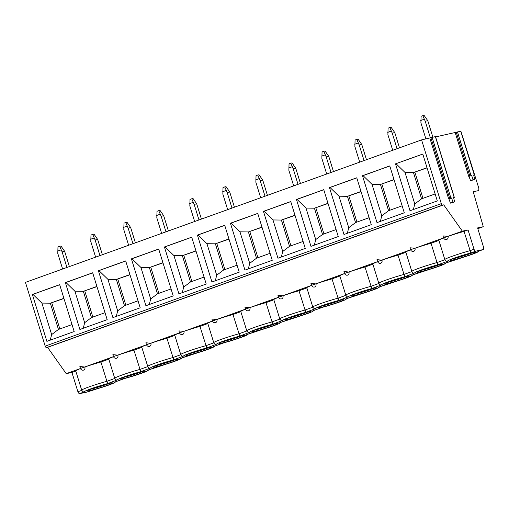 <?xml version="1.0" encoding="UTF-8"?>
<svg xmlns="http://www.w3.org/2000/svg" width="509" height="509" viewBox="0 0 509 509"><rect width="100%" height="100%" fill="white"/><g stroke="black" fill="none" stroke-linecap="round" stroke-linejoin="round"><path stroke-width="0.76" d="M87.001 392.057A2.246 1.292 -109.8 0 1 86.912 392.095A2.246 1.292 -109.8 0 1 86.81 392.121L79.83 393.603A2.246 1.292 -109.8 0 1 77.896 391.733L71.928 372.442L66.215 373.651L47.585 347.342L46.637 347.545A1.686 0.967 -109.8 0 1 45.186 346.139L25.45 282.38L421.579 139.886L435.373 136.628M460.989 131.526L478.664 187.732A2.812 1.61 -109.8 0 1 478.027 190.71A2.812 1.61 -109.8 0 1 477.906 190.748L473.23 191.734L483.289 226.715L477.582 227.924L483.55 247.215A2.246 1.292 -109.8 0 1 483.041 249.601A2.246 1.292 -109.8 0 1 482.946 249.626L475.966 251.109A2.246 1.292 -109.8 0 1 474.032 249.232L468.057 229.947L462.35 231.156L443.721 204.847L442.766 205.051A1.686 0.967 -109.8 0 1 441.316 203.645L421.579 139.886M435.602 136.908L460.76 131.246M455.243 132.747L468.757 176.413L471.595 175.427L468.757 176.413M460.747 131.188L474.261 174.861L473.656 174.988L474.744 179.321L472.123 180.269L470.539 180.606L468.974 176.368M429.857 138.13L448.684 198.943L451.515 197.95L448.684 198.943M435.36 136.577L454.187 197.384L453.576 197.517L454.664 201.85L452.043 202.792L450.459 203.129L448.893 198.898M474.744 179.321L473.16 179.658L471.595 175.427M470.539 180.606L473.16 179.658M474.261 174.861L473.688 175.115M477.811 228.687L483.289 226.715M79.83 393.603L84.119 391.866C83.419 392.102 82.617 391.542 81.714 390.187L75.746 370.896A18.267 1.177 -17.2 0 1 80.511 368.561M83.323 370.17L83.629 370.094C84.799 369.521 85.232 368.478 84.927 366.964A18.267 1.177 -17.2 0 1 100.922 362.014L106.896 381.298L114.779 378.461M446.45 239.548L446.749 239.472C447.92 238.899 448.353 237.856 448.047 236.341A18.267 1.177 -17.2 0 1 464.043 231.391L470.844 252.948A16.021 1.031 162.8 0 0 453.907 258.222A16.021 1.031 162.8 0 0 448.066 261.142L447.239 261.244C446.539 261.48 445.738 260.92 444.834 259.565L438.866 240.273A18.267 1.177 -17.2 0 1 443.632 237.938M445.19 263.21L455.059 259.66A16.021 1.031 162.8 0 0 471.989 254.385A16.021 1.031 162.8 0 0 477.83 251.465L482.946 249.626M478.199 251.331L477.83 251.465M422.324 269.795A13.488 0.865 162.8 0 0 417.049 272.169A13.488 0.865 162.8 0 0 424.226 270.756A13.488 0.865 162.8 0 0 437.555 266.563A13.488 0.865 162.8 0 0 442.824 264.19A13.488 0.865 162.8 0 0 435.653 265.603A13.488 0.865 162.8 0 0 422.324 269.795M389.309 281.668A13.488 0.865 162.8 0 0 384.041 284.041A13.488 0.865 162.8 0 0 391.211 282.629A13.488 0.865 162.8 0 0 404.54 278.442A13.488 0.865 162.8 0 0 409.809 276.063A13.488 0.865 162.8 0 0 402.638 277.481A13.488 0.865 162.8 0 0 389.309 281.668M356.3 293.547A13.488 0.865 162.8 0 0 351.032 295.92A13.488 0.865 162.8 0 0 358.202 294.501A13.488 0.865 162.8 0 0 371.532 290.315A13.488 0.865 162.8 0 0 376.8 287.941A13.488 0.865 162.8 0 0 369.629 289.354A13.488 0.865 162.8 0 0 356.3 293.547M323.285 305.419A13.488 0.865 162.8 0 0 318.017 307.792A13.488 0.865 162.8 0 0 325.187 306.38A13.488 0.865 162.8 0 0 338.523 302.187A13.488 0.865 162.8 0 0 343.791 299.814A13.488 0.865 162.8 0 0 336.621 301.233A13.488 0.865 162.8 0 0 323.285 305.419M290.276 317.292A13.488 0.865 162.8 0 0 285.008 319.665A13.488 0.865 162.8 0 0 292.179 318.252A13.488 0.865 162.8 0 0 305.508 314.066A13.488 0.865 162.8 0 0 310.776 311.693A13.488 0.865 162.8 0 0 303.606 313.105A13.488 0.865 162.8 0 0 290.276 317.292M257.268 329.17A13.488 0.865 162.8 0 0 252 331.544A13.488 0.865 162.8 0 0 259.17 330.125A13.488 0.865 162.8 0 0 272.5 325.938A13.488 0.865 162.8 0 0 277.768 323.565A13.488 0.865 162.8 0 0 270.597 324.977A13.488 0.865 162.8 0 0 257.268 329.17M224.253 341.043A13.488 0.865 162.8 0 0 218.985 343.416A13.488 0.865 162.8 0 0 226.155 342.003A13.488 0.865 162.8 0 0 239.484 337.811A13.488 0.865 162.8 0 0 244.759 335.437A13.488 0.865 162.8 0 0 237.588 336.856A13.488 0.865 162.8 0 0 224.253 341.043M191.244 352.915A13.488 0.865 162.8 0 0 185.976 355.288A13.488 0.865 162.8 0 0 193.146 353.876A13.488 0.865 162.8 0 0 206.476 349.689A13.488 0.865 162.8 0 0 211.744 347.316A13.488 0.865 162.8 0 0 204.573 348.729A13.488 0.865 162.8 0 0 191.244 352.915M158.235 364.794A13.488 0.865 162.8 0 0 152.961 367.167A13.488 0.865 162.8 0 0 160.138 365.748A13.488 0.865 162.8 0 0 173.467 361.562A13.488 0.865 162.8 0 0 178.735 359.189A13.488 0.865 162.8 0 0 171.565 360.601A13.488 0.865 162.8 0 0 158.235 364.794M125.22 376.666A13.488 0.865 162.8 0 0 119.952 379.04A13.488 0.865 162.8 0 0 127.123 377.627A13.488 0.865 162.8 0 0 140.452 373.434A13.488 0.865 162.8 0 0 145.727 371.061A13.488 0.865 162.8 0 0 138.55 372.48A13.488 0.865 162.8 0 0 125.22 376.666M455.332 257.923A13.488 0.865 162.8 0 0 450.064 260.296A13.488 0.865 162.8 0 0 457.235 258.877A13.488 0.865 162.8 0 0 470.564 254.691A13.488 0.865 162.8 0 0 475.832 252.318A13.488 0.865 162.8 0 0 468.662 253.73A13.488 0.865 162.8 0 0 455.332 257.923M92.212 388.539A13.488 0.865 162.8 0 0 86.944 390.918A13.488 0.865 162.8 0 0 94.114 389.5A13.488 0.865 162.8 0 0 107.444 385.313A13.488 0.865 162.8 0 0 112.712 382.94A13.488 0.865 162.8 0 0 105.541 384.352A13.488 0.865 162.8 0 0 92.212 388.539M452.959 258.814A13.488 0.865 162.8 0 0 470.233 253.616A13.488 0.865 -17.2 0 0 472.606 252.725M419.944 270.686A13.488 0.865 162.8 0 0 437.218 265.494A13.488 0.865 -17.2 0 0 439.598 264.604M386.935 282.559A13.488 0.865 162.8 0 0 404.21 277.367A13.488 0.865 -17.2 0 0 406.583 276.476M353.927 294.437A13.488 0.865 162.8 0 0 371.201 289.246A13.488 0.865 -17.2 0 0 373.574 288.355M320.912 306.31A13.488 0.865 162.8 0 0 338.186 301.118A13.488 0.865 -17.2 0 0 340.566 300.227M287.903 318.182A13.488 0.865 162.8 0 0 305.177 312.99A13.488 0.865 -17.2 0 0 307.551 312.1M254.888 330.061A13.488 0.865 162.8 0 0 272.169 324.869A13.488 0.865 -17.2 0 0 274.542 323.978M221.879 341.933A13.488 0.865 162.8 0 0 239.154 336.742A13.488 0.865 -17.2 0 0 241.533 335.851M188.871 353.806A13.488 0.865 162.8 0 0 206.145 348.614A13.488 0.865 -17.2 0 0 208.518 347.723M155.856 365.685A13.488 0.865 162.8 0 0 173.136 360.493A13.488 0.865 -17.2 0 0 175.51 359.602M122.847 377.557A13.488 0.865 162.8 0 0 140.121 372.365A13.488 0.865 -17.2 0 0 142.501 371.475M412.175 275.083L422.05 271.532M379.167 286.955L389.035 283.411A16.021 1.031 162.8 0 0 405.972 278.137A16.021 1.031 162.8 0 0 411.806 275.216M346.158 298.834L356.026 295.284A16.021 1.031 162.8 0 0 372.957 290.009A16.021 1.031 162.8 0 0 378.798 287.089M323.005 307.162L312.774 310.84L323.005 307.162A16.021 1.031 162.8 0 0 339.948 301.888A16.021 1.031 162.8 0 0 345.783 298.968M280.135 322.585L290.003 319.035A16.021 1.031 162.8 0 0 306.94 313.76A16.021 1.031 162.8 0 0 312.774 310.84M247.126 334.458L256.994 330.907A16.021 1.031 162.8 0 0 273.925 325.633A16.021 1.031 162.8 0 0 279.765 322.719M223.973 342.786L213.742 346.464L223.973 342.786A16.021 1.031 162.8 0 0 240.916 337.512A16.021 1.031 162.8 0 0 246.75 334.591M181.102 358.209L190.97 354.658A16.021 1.031 162.8 0 0 207.901 349.384A16.021 1.031 162.8 0 0 213.742 346.464M148.087 370.081L157.962 366.531A16.021 1.031 162.8 0 0 174.892 361.256A16.021 1.031 162.8 0 0 180.727 358.342M86.81 392.121L91.938 390.282A16.021 1.031 162.8 0 0 108.869 385.008A16.021 1.031 162.8 0 0 114.71 382.087L124.953 378.403L114.71 382.087M410.617 249.811A18.267 1.177 -17.2 0 0 405.851 252.152L411.826 271.437C412.729 272.792 413.531 273.358 414.231 273.123L404.827 276.699L403.993 274.427L411.876 271.59M415.058 273.015A16.021 1.031 162.8 0 1 420.892 270.094A16.021 1.031 162.8 0 1 437.835 264.82L437.002 262.555L444.891 259.717M413.435 251.427L413.741 251.344C414.911 250.772 415.344 249.728 415.032 248.214A18.267 1.177 -17.2 0 1 431.034 243.264L437.002 262.555A18.267 1.177 -17.2 0 0 411.826 271.437M415.032 248.214L443.613 237.894M410.572 249.684L409.98 247.768L414.771 248.271L410.572 249.684A2.532 2.532 0 0 0 413.518 251.408M84.927 366.964L80.467 368.427L79.875 366.518L84.659 367.021L113.501 356.644M66.215 373.651L80.492 368.516M47.585 347.342L443.721 204.847M448.047 236.341L443.587 237.811L442.995 235.896L447.78 236.399L462.35 231.156M380.427 263.299L380.726 263.223C381.903 262.65 382.329 261.601 382.024 260.086L377.563 261.556L376.972 259.647L381.756 260.144L410.604 249.773M347.412 275.172L347.717 275.095C348.888 274.523 349.32 273.479 349.009 271.965L344.548 273.435L343.963 271.52L348.748 272.022L377.589 261.645M314.403 287.051L314.702 286.974C315.879 286.395 316.312 285.352 316 283.837L311.54 285.307L310.948 283.398L315.733 283.895L344.58 273.518M281.394 298.923L281.693 298.847C282.864 298.274 283.297 297.231 282.991 295.716L278.531 297.18L277.939 295.271L282.724 295.774L311.572 285.396M248.379 310.795L248.685 310.719C249.855 310.146 250.288 309.103 249.976 307.589L245.516 309.058L244.924 307.143L249.715 307.646L278.557 297.269M215.371 322.674L215.67 322.598C216.847 322.019 217.279 320.975 216.968 319.461L212.507 320.931L211.916 319.022L216.7 319.518L245.548 309.141M182.362 334.547L182.661 334.47C183.832 333.898 184.264 332.854 183.959 331.34L179.499 332.803L178.907 330.895L183.692 331.397L212.539 321.02M149.347 346.419L149.652 346.343C150.823 345.77 151.256 344.727 150.944 343.212L146.484 344.682L145.892 342.767L150.683 343.27L179.524 332.892M116.338 358.298L116.637 358.221C117.814 357.642 118.241 356.599 117.935 355.085L113.475 356.554L112.883 354.646L117.668 355.142L146.516 344.765M464.043 231.391L468.057 229.947M431.034 243.264L438.911 240.433M382.024 260.086A18.267 1.177 -17.2 0 1 398.019 255.136L405.902 252.305M349.009 271.965A18.267 1.177 -17.2 0 1 365.01 267.015L371.812 288.571L381.222 284.995C380.516 285.231 379.714 284.671 378.811 283.316L372.842 264.025A18.267 1.177 -17.2 0 1 377.608 261.69M365.01 267.015L372.893 264.177M316 283.837A18.267 1.177 -17.2 0 1 332.002 278.887L338.803 300.444L348.207 296.868C347.507 297.103 346.705 296.543 345.802 295.188L339.834 275.897A18.267 1.177 -17.2 0 1 344.593 273.562M332.002 278.887L339.878 276.056M282.991 295.716A18.267 1.177 -17.2 0 1 298.987 290.766L305.794 312.322L315.198 308.747C314.498 308.982 313.697 308.416 312.793 307.061L306.819 287.776A18.267 1.177 -17.2 0 1 311.584 285.434M298.987 290.766L306.87 287.929M249.976 307.589A18.267 1.177 -17.2 0 1 265.978 302.639L272.779 324.195L282.19 320.619C281.483 320.855 280.682 320.295 279.778 318.939L273.81 299.648A18.267 1.177 -17.2 0 1 278.576 297.313M265.978 302.639L273.855 299.801M216.968 319.461A18.267 1.177 -17.2 0 1 232.969 314.511L239.771 336.074L249.175 332.492C248.475 332.727 247.673 332.167 246.77 330.812L240.802 311.521A18.267 1.177 -17.2 0 1 245.561 309.186M232.969 314.511L240.846 311.68M183.959 331.34A18.267 1.177 -17.2 0 1 199.954 326.39L206.762 347.946L216.166 344.37C215.466 344.606 214.664 344.039 213.761 342.684L207.787 323.4A18.267 1.177 -17.2 0 1 212.552 321.064M199.954 326.39L207.837 323.552M150.944 343.212A18.267 1.177 -17.2 0 1 166.946 338.262L173.747 359.818L183.157 356.243C182.451 356.478 181.649 355.918 180.746 354.563L174.778 335.272A18.267 1.177 -17.2 0 1 179.543 332.937M166.946 338.262L174.822 335.425M117.935 355.085A18.267 1.177 -17.2 0 1 133.937 350.135L140.738 371.697L150.142 368.115C149.442 368.351 148.641 367.791 147.737 366.435L141.763 347.144A18.267 1.177 -17.2 0 1 146.528 344.809M133.937 350.135L141.814 347.303M71.928 372.442L75.79 371.055M81.714 390.187A18.267 1.177 -17.2 0 1 106.896 381.298L107.723 383.57L117.134 379.994C116.434 380.229 115.626 379.669 114.729 378.308L108.754 359.023A18.267 1.177 -17.2 0 1 113.52 356.688M100.922 362.014L108.805 359.176M398.019 255.136L403.993 274.427A18.267 1.177 -17.2 0 0 378.811 283.316M395.493 163.853L422.788 154.036L437.301 200.921L410.006 210.739L395.493 163.853L422.807 154.112M404.286 212.794L389.773 165.915L362.484 175.732L376.997 222.611L404.286 212.794M371.277 224.673L356.764 177.787L329.469 187.605L343.982 234.49L371.277 224.673M338.262 236.545L323.756 189.66L296.461 199.477L310.974 246.362L338.262 236.545M305.254 248.417L290.741 201.539L263.452 211.356L277.959 258.235L305.254 248.417M272.245 260.296L257.732 213.411L230.437 223.228L244.95 270.114L272.245 260.296M239.23 272.169L224.717 225.29L197.428 235.107L211.941 281.986L239.23 272.169M206.221 284.041L191.708 237.162L164.413 246.98L178.926 293.858L206.221 284.041M173.213 295.92L158.7 249.035L131.405 258.852L145.918 305.737L173.213 295.92M140.198 307.792L125.685 260.913L98.396 270.731L112.909 317.61L140.198 307.792M107.189 319.665L92.676 272.786L65.381 282.603L79.894 329.482L107.189 319.665M74.18 331.544L59.668 284.658L32.372 294.476L46.885 341.361L74.18 331.544M413.372 209.523L414.771 203.963L421.579 198.822L413.454 172.57L427.013 167.69M427.07 167.881L413.454 172.57L405.018 172.456L396.034 163.739M421.579 198.822L435.138 193.948M414.771 203.963L405.018 172.456M414.899 172.265L422.966 198.325M380.363 221.402L381.763 215.835L388.571 210.701L380.439 184.443L394.004 179.569M394.061 179.76L380.439 184.443L372.009 184.328L363.019 175.618L389.799 165.985M388.571 210.701L402.129 205.821M381.763 215.835L372.009 184.328M362.484 175.732L363.019 175.618M381.884 184.137L389.951 210.198M347.354 233.275L348.748 227.708L355.556 222.573L347.431 196.321L360.989 191.441M361.053 191.632L347.431 196.321L339 196.207L330.01 187.49L356.784 177.857M355.556 222.573L369.114 217.693M348.748 227.708L339 196.207M329.469 187.605L330.01 187.49M348.875 196.016L356.943 222.077M314.339 245.147L315.739 239.586L322.547 234.445L314.422 208.194L327.981 203.314M328.038 203.511L314.422 208.194L305.985 208.079L297.002 199.369L323.775 189.736M322.547 234.445L336.105 229.572M315.739 239.586L305.985 208.079M296.461 199.477L297.002 199.369M315.866 207.888L323.934 233.949M281.331 257.026L282.73 251.459L289.538 246.324L281.407 220.066L294.966 215.192M295.029 215.383L281.407 220.066L272.977 219.952L263.986 211.241L290.766 201.609M289.538 246.324L303.097 241.444M282.73 251.459L272.977 219.952M263.452 211.356L263.986 211.241M282.851 219.761L290.919 245.822M248.322 268.898L249.715 263.331L256.523 258.197L248.398 231.945L261.957 227.065M262.014 227.256L248.398 231.945L239.968 231.83L230.978 223.114L257.751 213.481M256.523 258.197L270.082 253.317M249.715 263.331L239.968 231.83M230.437 223.228L230.978 223.114M249.843 231.64L257.91 257.7M215.307 280.777L216.707 275.21L223.515 270.069L215.39 243.817L228.948 238.937M229.005 239.135L215.39 243.817L206.953 243.703L197.969 234.993L224.743 225.36M223.515 270.069L237.073 265.195M216.707 275.21L206.953 243.703M197.428 235.107L197.969 234.993M216.828 243.512L224.895 269.573M182.298 292.65L183.698 287.082L190.5 281.948L182.375 255.69L195.933 250.816M195.997 251.007L182.375 255.69L173.944 255.582L164.954 246.865L191.734 237.232M190.5 281.948L204.064 277.068M183.698 287.082L173.944 255.582M164.413 246.98L164.954 246.865M183.819 255.384L191.887 281.452M149.29 304.522L150.683 298.955L157.491 293.82L149.366 267.569L162.925 262.689M162.982 262.879L149.366 267.569L140.929 267.454L131.946 258.737L158.719 249.111M157.491 293.82L171.049 288.94M150.683 298.955L140.929 267.454M131.405 258.852L131.946 258.737M150.81 267.263L158.878 293.324M116.275 316.401L117.674 310.834L124.482 305.693L116.351 279.441L129.916 274.567M129.973 274.758L116.351 279.441L107.921 279.326L98.937 270.616L125.71 260.983M124.482 305.693L138.041 300.819M117.674 310.834L107.921 279.326M98.396 270.731L98.937 270.616M117.795 279.136L125.863 305.196M83.266 328.273L84.659 322.706L91.467 317.571L83.342 291.32L96.901 286.44M96.965 286.631L83.342 291.32L74.912 291.205L65.922 282.489L92.695 272.856M91.467 317.571L105.032 312.691M84.659 322.706L74.912 291.205M65.381 282.603L65.922 282.489M84.787 291.008L92.854 317.075M50.251 340.146L51.651 334.585L58.459 329.444L50.334 303.192L63.892 298.312M63.949 298.503L50.334 303.192L41.897 303.078L32.913 294.361L59.687 284.735M58.459 329.444L72.017 324.57M51.651 334.585L41.897 303.078M32.372 294.476L32.913 294.361M51.778 302.887L59.846 328.948M89.838 389.43A13.488 0.865 162.8 0 0 107.113 384.238A13.488 0.865 -17.2 0 0 109.486 383.347M454.664 201.85L453.08 202.188L451.515 197.95M453.08 202.188L450.459 203.129M454.187 197.384L453.608 197.645M422.826 115.664L424.092 115.397L427.776 120.703L425.238 121.244L422.826 115.664L421.089 116.287L420.905 122.803L425.906 138.963M427.776 120.703L432.854 137.106M430.385 137.882L425.238 121.244M424.105 119.278L420.714 120.499M389.811 127.543L391.084 127.269L394.768 132.582L392.229 133.116L389.811 127.543L388.081 128.166L387.896 134.675L392.719 150.263M394.768 132.582L399.489 147.833M397.052 148.704L392.229 133.116M391.097 131.157L387.705 132.378M356.803 139.415L358.075 139.148L361.753 144.454L359.214 144.989L356.803 139.415L355.072 140.039L354.881 146.547L359.71 162.142M361.753 144.454L366.474 159.705M364.043 160.583L359.214 144.989M358.088 143.029L354.69 144.251M323.794 151.288L325.06 151.02L328.744 156.327L326.205 156.867L323.794 151.288L322.057 151.911L321.873 158.426L326.695 174.014M328.744 156.327L333.465 171.578M331.028 172.456L326.205 156.867M325.073 154.901L321.682 156.123M290.779 163.166L292.051 162.893L295.729 168.205L293.19 168.74L290.779 163.166L289.048 163.79L288.864 170.299L293.687 185.887M295.729 168.205L300.456 183.456M298.019 184.328L293.19 168.74M292.064 166.78L288.673 168.002M257.77 175.039L259.043 174.772L262.72 180.078L260.182 180.619L257.77 175.039L256.04 175.662L255.849 182.171L260.678 197.766M262.72 180.078L267.441 195.329M265.011 196.207L260.182 180.619M259.056 178.653L255.658 179.874M224.762 186.911L226.028 186.644L229.712 191.95L227.173 192.491L224.762 186.911L223.025 187.535L222.84 194.05L227.663 209.638M229.712 191.95L234.433 207.208M231.996 208.079L227.173 192.491M226.041 190.531L222.649 191.747M191.747 198.79L193.019 198.516L196.697 203.829L194.158 204.363L191.747 198.79L190.016 199.413L189.825 205.922L194.654 221.51M196.697 203.829L201.418 219.08M198.987 219.958L194.158 204.363M193.032 202.404L189.641 203.625M158.738 210.662L160.004 210.395L163.688 215.701L161.149 216.242L158.738 210.662L157.007 211.286L156.817 217.801L161.646 233.389M163.688 215.701L168.409 230.952M165.972 231.83L161.149 216.242M160.017 214.276L156.626 215.498M125.729 222.535L126.995 222.268L130.679 227.574L128.141 228.115L125.729 222.535L123.992 223.158L123.808 229.674L128.631 245.262M130.679 227.574L135.4 242.831M132.964 243.703L128.141 228.115M127.008 226.155L123.617 227.37M92.714 234.414L93.987 234.14L97.664 239.453L95.126 239.987L92.714 234.414L90.984 235.037L90.793 241.546L95.622 257.14M97.664 239.453L102.385 254.704M99.955 255.582L95.126 239.987M94 238.027L90.608 239.249M59.706 246.286L60.972 246.019L64.656 251.325L62.117 251.866L59.706 246.286L57.969 246.91L57.784 253.425L62.613 269.013M64.656 251.325L69.377 266.576M66.94 267.454L62.117 251.866M60.985 249.9L57.593 251.122M456.268 132.264L469.788 175.929M457.47 131.888L470.99 175.554M444.834 259.565A18.267 1.177 -17.2 0 1 470.017 250.676L474.032 249.232M107.723 383.57A16.021 1.031 162.8 0 0 90.787 388.844A16.021 1.031 162.8 0 0 84.946 391.765M140.738 371.697A16.021 1.031 162.8 0 0 123.795 376.972A16.021 1.031 162.8 0 0 117.961 379.892M173.747 359.818A16.021 1.031 162.8 0 0 156.804 365.093A16.021 1.031 162.8 0 0 150.969 368.013M206.762 347.946A16.021 1.031 162.8 0 0 189.819 353.221A16.021 1.031 162.8 0 0 183.978 356.141M239.771 336.074A16.021 1.031 162.8 0 0 222.827 341.348A16.021 1.031 162.8 0 0 216.993 344.262M272.779 324.195A16.021 1.031 162.8 0 0 255.836 329.469A16.021 1.031 162.8 0 0 250.002 332.39M305.794 312.322A16.021 1.031 162.8 0 0 288.851 317.597A16.021 1.031 162.8 0 0 283.01 320.517M338.803 300.444A16.021 1.031 162.8 0 0 321.86 305.724A16.021 1.031 162.8 0 0 316.025 308.639M371.812 288.571A16.021 1.031 162.8 0 0 354.868 293.846A16.021 1.031 162.8 0 0 349.034 296.766M404.827 276.699A16.021 1.031 162.8 0 0 387.883 281.973A16.021 1.031 162.8 0 0 382.043 284.894M437.835 264.82L448.066 261.142M470.844 252.948L475.966 251.109M422.037 271.539A16.021 1.031 162.8 0 0 438.981 266.264A16.021 1.031 162.8 0 0 444.815 263.344M124.94 378.41A16.021 1.031 162.8 0 0 141.884 373.135A16.021 1.031 162.8 0 0 147.718 370.215M345.802 295.188A18.267 1.177 -17.2 0 1 370.985 286.3L378.868 283.468M312.793 307.061A18.267 1.177 -17.2 0 1 337.97 298.179L345.853 295.341M279.778 318.939A18.267 1.177 -17.2 0 1 304.961 310.051L312.844 307.213M246.77 330.812A18.267 1.177 -17.2 0 1 271.946 321.923L279.835 319.092M213.761 342.684A18.267 1.177 -17.2 0 1 238.937 333.802L246.82 330.965M180.746 354.563A18.267 1.177 -17.2 0 1 205.929 345.675L213.812 342.837M147.737 366.435A18.267 1.177 -17.2 0 1 172.914 357.553L180.803 354.716M114.729 378.308A18.267 1.177 -17.2 0 1 139.905 369.426L147.788 366.588M77.896 391.733L81.771 390.339M46.637 347.545L442.766 205.051M45.186 346.139L441.316 203.645M430.881 137.646L449.708 198.459M432.084 137.271L450.91 198.084M474.401 174.848L460.88 131.176M445.006 263.28L471.226 254.665L476.876 252.483L479.3 250.943M483.041 249.601L478.015 251.408M446.291 262.822L443.867 264.356L438.211 266.544L411.997 275.159M413.276 274.695L410.858 276.234L405.202 278.417L378.982 287.031M380.268 286.567L377.843 288.107L372.194 290.289L345.974 298.904M314.244 310.318L311.826 311.858L306.17 314.04L279.95 322.655M281.235 322.191L278.811 323.73L273.161 325.913L246.941 334.528M215.212 345.942L212.787 347.482L207.138 349.664L180.918 358.279M182.203 357.821L179.779 359.354L174.129 361.543L147.909 370.158M116.179 381.565L113.755 383.105L108.105 385.288L86.912 392.095M80.467 368.427A2.532 2.532 0 0 0 83.406 370.158M443.587 237.811A2.532 2.532 0 0 0 446.527 239.535M377.563 261.556A2.532 2.532 0 0 0 380.509 263.28M344.548 273.435A2.532 2.532 0 0 0 347.494 275.159M323.011 307.162L339.179 302.168L344.835 299.986L347.259 298.446M311.54 285.307A2.532 2.532 0 0 0 314.486 287.031M278.531 297.18A2.532 2.532 0 0 0 281.477 298.91M245.516 309.058A2.532 2.532 0 0 0 248.462 310.783M223.979 342.792L240.146 337.791L245.802 335.609L248.227 334.069M212.507 320.931A2.532 2.532 0 0 0 215.453 322.655M179.499 332.803A2.532 2.532 0 0 0 182.438 334.534M146.484 344.682A2.532 2.532 0 0 0 149.43 346.406M124.947 378.416L141.114 373.415L146.77 371.233L149.188 369.693M113.475 356.554A2.532 2.532 0 0 0 116.421 358.279M454.321 197.371L435.494 136.558"/></g></svg>
